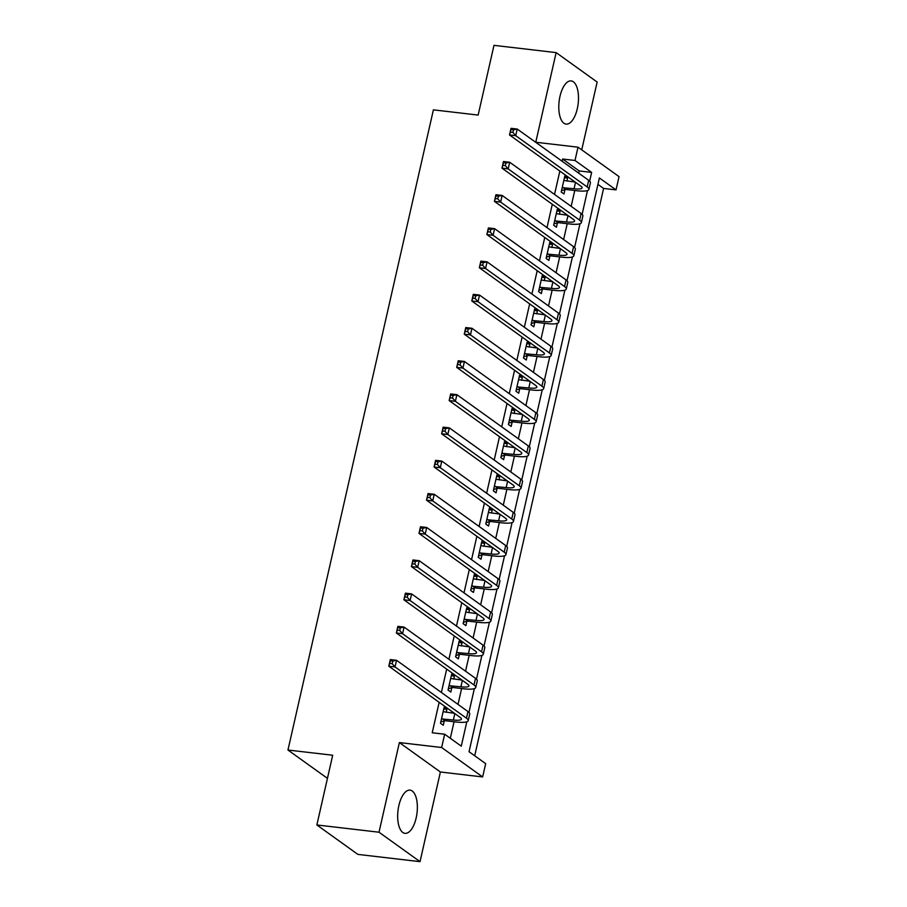 <?xml version="1.0" encoding="UTF-8"?>
<svg xmlns="http://www.w3.org/2000/svg" width="907" height="907" viewBox="0 0 907 907"><rect width="100%" height="100%" fill="white"/><g stroke="black" fill="none" stroke-linecap="round" stroke-linejoin="round"><path stroke-width="1.36" d="M416.166 817.944A21.745 9.58 96.7 0 0 410.032 790.144A21.745 9.58 96.7 0 0 398.865 805.541A21.745 9.58 96.7 0 0 404.987 833.34A21.745 9.58 96.7 0 0 416.166 817.944M577.294 108.715A21.745 9.58 96.7 0 0 571.172 80.916A21.745 9.58 96.7 0 0 559.993 96.312A21.745 9.58 96.7 0 0 566.127 124.112A21.745 9.58 96.7 0 0 577.294 108.715M578.711 173.146L579.21 170.947L562.578 159.02L575.004 160.471L578.02 147.183L619.039 176.616L616.023 189.892L599.391 177.965L469.044 751.722L485.676 763.649L482.649 776.936L441.641 747.504L444.657 734.228L461.278 746.155L466.81 721.802M440.394 772.004L399.375 742.572L379.013 832.218L316.86 824.962L357.88 854.394L420.02 861.65L440.394 772.004L482.649 776.936M581.738 149.848L597.146 82.038L556.138 52.606L535.765 142.252L578.02 147.183M474.701 755.78L603.597 188.441L616.023 189.892M379.013 832.218L420.02 861.65M316.86 824.962L332.699 755.236L287.961 750.021L433.399 109.849L478.148 115.076L493.986 45.35L556.138 52.606M603.597 188.441L597.94 184.382M594.924 197.669L591.296 213.61M587.373 230.877L583.757 246.806M579.834 264.073L576.217 280.014M572.294 297.281L568.666 313.221M564.744 330.477L561.127 346.417M557.204 363.684L553.576 379.625M549.653 396.892L546.037 412.821M542.114 430.088L538.497 446.029M534.574 463.296L530.946 479.236M527.024 496.503L523.407 512.432M519.484 529.699L515.868 545.64M511.945 562.907L508.317 578.847M504.394 596.114L500.777 612.044M496.855 629.311L493.227 645.251M489.304 662.518L485.687 678.459M481.764 695.714L478.148 711.655M474.225 728.922L470.597 744.862M562.578 159.02L562.079 161.219M559.846 171.072L554.54 194.415M552.295 204.268L546.989 227.623M544.756 237.475L539.45 260.831M537.205 270.683L531.899 294.027M529.665 303.879L524.359 327.234M522.126 337.087L516.82 360.442M514.575 370.283L509.269 393.638M507.036 403.49L501.73 426.846M499.496 436.698L494.19 460.053M491.945 469.894L486.64 493.249M484.406 503.102L479.1 526.457M476.855 536.309L471.561 559.653M469.316 569.505L464.01 592.861M461.776 602.713L456.47 626.068M454.226 635.92L448.92 659.264M446.686 669.117L441.38 692.472M439.147 702.324L432.22 732.777L444.657 734.228M450.314 738.287L454.067 721.745M458.012 704.399L461.618 688.538M465.552 671.203L469.157 655.342M473.091 637.995L476.697 622.134M480.642 604.788L484.247 588.926M488.181 571.591L491.787 555.73M495.732 538.384L499.326 522.523M503.272 505.176L506.877 489.327M510.811 471.98L514.416 456.119M518.362 438.773L521.956 422.911M525.901 405.576L529.507 389.715M533.441 372.369L537.046 356.508M540.991 339.161L544.597 323.3M548.531 305.965L552.136 290.104M556.082 272.758L559.676 256.896M563.621 239.55L567.226 223.689M571.161 206.354L574.766 190.493M566.909 181.094L567.601 178.067L564.823 176.071L561.206 192.012L563.973 194.007L564.959 189.665M559.37 214.29L560.05 211.263L557.283 209.279L553.667 225.219L556.433 227.204L557.42 222.873M551.819 247.498L552.51 244.471L549.744 242.486L546.116 258.416L548.894 260.411L549.869 256.08M544.279 280.705L544.971 277.678L542.193 275.683L538.577 291.623L541.343 293.607L542.329 289.276M536.74 313.901L537.42 310.874L534.654 308.89L531.026 324.831L533.804 326.815L534.79 322.484M529.189 347.109L529.881 344.082L527.103 342.098L523.486 358.027L526.264 360.022L527.239 355.691M521.65 380.316L522.341 377.289L519.564 375.294L515.947 391.234L518.713 393.219L519.7 388.888M514.11 413.513L514.791 410.486L512.024 408.501L508.396 424.442L511.174 426.426L512.16 422.095M506.56 446.72L507.251 443.693L504.473 441.709L500.857 457.638L503.623 459.634L504.609 455.291M499.02 479.928L499.7 476.901L496.934 474.905L493.317 490.846L496.084 492.83L497.07 488.499M491.469 513.124L492.161 510.097L489.395 508.113L485.767 524.053L488.544 526.037L489.531 521.706M483.93 546.331L484.621 543.304L481.844 541.309L478.227 557.249L480.993 559.245L481.98 554.903M476.39 579.528L477.071 576.501L474.304 574.516L470.688 590.457L473.454 592.441L474.44 588.11M468.84 612.735L469.531 609.708L466.765 607.724L463.137 623.653L465.915 625.649L466.89 621.318M461.3 645.943L461.992 642.916L459.214 640.92L455.597 656.861L458.364 658.856L459.35 654.514M453.761 679.139L454.441 676.112L451.675 674.128L448.047 690.068L450.824 692.052L451.811 687.721M446.21 712.346L446.902 709.319L444.124 707.335L440.507 723.264L443.274 725.26L444.26 720.929M287.961 750.021L327.45 778.353M399.375 742.572L441.641 747.504M589.652 181.117L591.636 172.398L575.004 160.471M468.953 712.369L474.361 688.606M476.504 679.162L481.9 655.398M484.043 645.965L489.44 622.202M491.594 612.758L496.991 588.994M499.133 579.55L504.53 555.787M506.673 546.354L512.081 522.591M514.224 513.147L519.62 489.383M521.763 479.939L527.16 456.176M529.303 446.743L534.711 422.979M536.853 413.535L542.25 389.772M544.393 380.328L549.789 356.564M551.944 347.132L557.34 323.368M559.483 313.924L564.88 290.161M567.022 280.728L572.419 256.953M574.573 247.52L579.97 223.757M582.113 214.313L587.509 190.549M579.21 170.947L591.636 172.398M564.46 177.704L567.601 178.067M556.909 210.9L560.05 211.263M549.37 244.108L552.51 244.471M541.83 277.304L544.971 277.678M534.28 310.511L537.42 310.874M526.74 343.719L529.881 344.082M519.201 376.915L522.341 377.289M511.65 410.123L514.791 410.486M504.111 443.33L507.251 443.693M496.571 476.526L499.7 476.901M489.02 509.734L492.161 510.097M481.481 542.942L484.621 543.304M473.93 576.138L477.071 576.501M466.391 609.345L469.531 609.708M458.851 642.541L461.992 642.916M451.301 675.749L454.441 676.112M443.761 708.957L446.902 709.319M562.193 187.681L574.074 188.747A13.945 2.97 -167.2 0 0 582.124 187.851A13.945 2.97 -167.2 0 0 580.956 186.218L509.507 134.962L511.015 128.318L517.228 129.043L588.677 180.3A20.906 4.456 12.8 0 1 590.423 182.76L588.915 189.404A20.906 4.456 12.8 0 1 576.841 190.731L565.764 189.438L561.512 190.663M563.848 180.414L575.151 182.058M513.475 129.78L510.992 129.486L510.392 132.15L512.874 132.433L513.475 129.78L517.228 129.043L515.72 135.676L587.169 186.944A20.906 4.456 12.8 0 1 588.915 189.404M512.874 132.433L515.72 135.676L509.507 134.962L510.392 132.15M562.998 187.454L565.764 189.438M510.992 129.486L511.015 128.318M554.642 220.889L566.524 221.943A13.945 2.97 -167.2 0 0 574.573 221.059A13.945 2.97 -167.2 0 0 573.417 219.426L501.968 168.158L503.476 161.514L509.689 162.24L581.138 213.508A20.906 4.456 12.8 0 1 582.884 215.957L581.376 222.6A20.906 4.456 12.8 0 1 569.301 223.938L558.224 222.646L553.973 223.859M556.297 213.61L567.612 215.254M505.936 162.988L503.442 162.693L502.841 165.346L505.324 165.641L505.936 162.988L509.689 162.24L508.181 168.883L579.63 220.152A20.906 4.456 12.8 0 1 581.376 222.6M505.324 165.641L508.181 168.883L501.968 168.158L502.841 165.346M555.447 220.65L558.224 222.646M503.442 162.693L503.476 161.514M547.102 254.085L558.984 255.15A13.945 2.97 -167.2 0 0 567.034 254.266A13.945 2.97 -167.2 0 0 565.866 252.622L494.428 201.365L495.936 194.722L502.149 195.447L573.598 246.704A20.906 4.456 12.8 0 1 575.333 249.164L573.825 255.808A20.906 4.456 12.8 0 1 561.75 257.135L550.674 255.842L546.422 257.066M548.758 246.817L560.061 248.461M498.385 196.184L495.902 195.901L495.301 198.554L497.784 198.848L498.385 196.184L502.149 195.447L500.641 202.091L572.079 253.348A20.906 4.456 12.8 0 1 573.825 255.808M497.784 198.848L500.641 202.091L494.428 201.365L495.301 198.554M547.907 253.858L550.674 255.842M495.902 195.901L495.936 194.722M539.563 287.292L551.433 288.358A13.945 2.97 -167.2 0 0 559.494 287.462A13.945 2.97 -167.2 0 0 558.327 285.83L486.878 234.562L488.385 227.929L494.598 228.655L566.047 279.912A20.906 4.456 12.8 0 1 567.793 282.372L566.285 289.004A20.906 4.456 12.8 0 1 554.211 290.342L543.134 289.05L538.883 290.274M541.207 280.025L552.522 281.669M490.846 229.392L488.363 229.097L487.751 231.761L490.245 232.045L490.846 229.392L494.598 228.655L493.091 235.287L564.539 286.555A20.906 4.456 12.8 0 1 566.285 289.004M490.245 232.045L493.091 235.287L486.878 234.562L487.751 231.761M540.357 287.065L543.134 289.05M488.363 229.097L488.385 227.929M532.012 320.5L543.894 321.554A13.945 2.97 -167.2 0 0 551.944 320.67A13.945 2.97 -167.2 0 0 550.787 319.037L479.338 267.769L480.846 261.125L487.059 261.851L558.508 313.119A20.906 4.456 12.8 0 1 560.254 315.568L558.746 322.212A20.906 4.456 12.8 0 1 546.672 323.55L535.595 322.257L531.343 323.47M533.667 313.221L544.982 314.865M483.306 262.599L480.812 262.304L480.211 264.957L482.694 265.252L483.306 262.599L487.059 261.851L485.551 268.495L557 319.752A20.906 4.456 12.8 0 1 558.746 322.212M482.694 265.252L485.551 268.495L479.338 267.769L480.211 264.957M532.817 320.262L535.595 322.257M480.812 262.304L480.846 261.125M524.473 353.696L536.354 354.762A13.945 2.97 -167.2 0 0 544.404 353.877A13.945 2.97 -167.2 0 0 543.236 352.233L471.787 300.977L473.295 294.333L479.52 295.058L550.957 346.315A20.906 4.456 12.8 0 1 552.703 348.776L551.195 355.419A20.906 4.456 12.8 0 1 539.121 356.746L528.044 355.453L523.793 356.678M526.128 346.429L537.432 348.073M475.756 295.795L473.273 295.512L472.672 298.165L475.155 298.46L475.756 295.795L479.52 295.058L478.012 301.702L549.449 352.959A20.906 4.456 12.8 0 1 551.195 355.419M475.155 298.46L478.012 301.702L471.787 300.977L472.672 298.165M525.278 353.469L528.044 355.453M473.273 295.512L473.295 294.333M516.933 386.904L528.804 387.969A13.945 2.97 -167.2 0 0 536.853 387.074A13.945 2.97 -167.2 0 0 535.697 385.441L464.248 334.173L465.756 327.54L471.969 328.266L543.418 379.523A20.906 4.456 12.8 0 1 545.164 381.983L543.656 388.615A20.906 4.456 12.8 0 1 531.581 389.953L520.505 388.661L516.253 389.874M518.577 379.625L529.892 381.269M468.216 329.003L465.733 328.708L465.121 331.372L467.615 331.656L468.216 329.003L471.969 328.266L470.461 334.898L541.91 386.167A20.906 4.456 12.8 0 1 543.656 388.615M467.615 331.656L470.461 334.898L464.248 334.173L465.121 331.372M517.727 386.677L520.505 388.661M465.733 328.708L465.756 327.54M509.383 420.1L521.264 421.165A13.945 2.97 -167.2 0 0 529.314 420.281A13.945 2.97 -167.2 0 0 528.146 418.637L456.709 367.38L458.216 360.737L464.429 361.462L535.878 412.73A20.906 4.456 12.8 0 1 537.624 415.179L536.116 421.823A20.906 4.456 12.8 0 1 524.031 423.161L512.954 421.868L508.714 423.081M511.038 412.832L522.341 414.476M460.665 362.21L458.182 361.916L457.582 364.569L460.064 364.863L460.665 362.21L464.429 361.462L462.921 368.106L534.37 419.363A20.906 4.456 12.8 0 1 536.116 421.823M460.064 364.863L462.921 368.106L456.709 367.38L457.582 364.569M510.188 419.873L512.954 421.868M458.182 361.916L458.216 360.737M501.843 453.307L513.725 454.373A13.945 2.97 -167.2 0 0 521.774 453.477A13.945 2.97 -167.2 0 0 520.607 451.845L449.158 400.588L450.666 393.944L456.89 394.67L528.327 445.927A20.906 4.456 12.8 0 1 530.073 448.387L528.566 455.031A20.906 4.456 12.8 0 1 516.491 456.357L505.414 455.065L501.163 456.289M503.498 446.04L514.802 447.684M453.126 395.407L450.643 395.123L450.042 397.776L452.525 398.06L453.126 395.407L456.89 394.67L455.371 401.313L526.82 452.57A20.906 4.456 12.8 0 1 528.566 455.031M452.525 398.06L455.371 401.313L449.158 400.588L450.042 397.776M502.648 453.081L505.414 455.065M450.643 395.123L450.666 393.944M494.292 486.515L506.174 487.581A13.945 2.97 -167.2 0 0 514.224 486.685A13.945 2.97 -167.2 0 0 513.067 485.052L441.618 433.784L443.126 427.152L449.339 427.877L520.788 479.134A20.906 4.456 12.8 0 1 522.534 481.594L521.026 488.227A20.906 4.456 12.8 0 1 508.952 489.565L497.875 488.272L493.623 489.485M495.948 479.236L507.262 480.88M445.586 428.614L443.092 428.319L442.491 430.984L444.974 431.267L445.586 428.614L449.339 427.877L447.831 434.51L519.28 485.778A20.906 4.456 12.8 0 1 521.026 488.227M444.974 431.267L447.831 434.51L441.618 433.784L442.491 430.984M495.097 486.277L497.875 488.272M443.092 428.319L443.126 427.152M486.753 519.711L498.635 520.777A13.945 2.97 -167.2 0 0 506.684 519.892A13.945 2.97 -167.2 0 0 505.516 518.248L434.079 466.992L435.587 460.348L441.8 461.073L513.249 512.342A20.906 4.456 12.8 0 1 514.995 514.791L513.475 521.434A20.906 4.456 12.8 0 1 501.401 522.772L490.324 521.468L486.073 522.693M488.408 512.444L499.712 514.088M438.036 461.81L435.553 461.527L434.952 464.18L437.435 464.475L438.036 461.81L441.8 461.073L440.292 467.717L511.729 518.974A20.906 4.456 12.8 0 1 513.475 521.434M437.435 464.475L440.292 467.717L434.079 466.992L434.952 464.18M487.558 519.484L490.324 521.468M435.553 461.527L435.587 460.348M479.213 552.919L491.095 553.984A13.945 2.97 -167.2 0 0 499.145 553.089A13.945 2.97 -167.2 0 0 497.977 551.456L426.528 500.199L428.036 493.555L434.249 494.281L505.698 545.538A20.906 4.456 12.8 0 1 507.444 547.998L505.936 554.642A20.906 4.456 12.8 0 1 493.862 555.968L482.785 554.676L478.533 555.9M480.857 545.651L492.172 547.295M430.496 495.018L428.013 494.734L427.401 497.387L429.895 497.671L430.496 495.018L434.249 494.281L432.741 500.925L504.19 552.182A20.906 4.456 12.8 0 1 505.936 554.642M429.895 497.671L432.741 500.925L426.528 500.199L427.401 497.387M480.007 552.692L482.785 554.676M428.013 494.734L428.036 493.555M471.663 586.126L483.544 587.18A13.945 2.97 -167.2 0 0 491.594 586.296A13.945 2.97 -167.2 0 0 490.438 584.664L418.989 533.395L420.497 526.752L426.709 527.477L498.158 578.745A20.906 4.456 12.8 0 1 499.904 581.206L498.397 587.838A20.906 4.456 12.8 0 1 486.322 589.176L475.245 587.883L470.994 589.096M473.318 578.847L484.633 580.491M422.957 528.225L420.463 527.931L419.862 530.584L422.345 530.878L422.957 528.225L426.709 527.477L425.202 534.121L496.651 585.389A20.906 4.456 12.8 0 1 498.397 587.838M422.345 530.878L425.202 534.121L418.989 533.395L419.862 530.584M472.468 585.888L475.245 587.883M420.463 527.931L420.497 526.752M464.123 619.322L476.005 620.388A13.945 2.97 -167.2 0 0 484.055 619.504A13.945 2.97 -167.2 0 0 482.887 617.86L411.438 566.603L412.957 559.959L419.17 560.685L490.608 611.953A20.906 4.456 12.8 0 1 492.354 614.402L490.846 621.046A20.906 4.456 12.8 0 1 478.771 622.372L467.695 621.08L463.443 622.304M465.779 612.055L477.082 613.699M415.406 561.422L412.923 561.138L412.322 563.791L414.805 564.086L415.406 561.422L419.17 560.685L417.662 567.328L489.1 618.585A20.906 4.456 12.8 0 1 490.846 621.046M414.805 564.086L417.662 567.328L411.438 566.603L412.322 563.791M464.928 619.096L467.695 621.08M412.923 561.138L412.957 559.959M456.584 652.53L468.454 653.596A13.945 2.97 -167.2 0 0 476.504 652.7A13.945 2.97 -167.2 0 0 475.347 651.067L403.898 599.799L405.406 593.167L411.619 593.892L483.068 645.149A20.906 4.456 12.8 0 1 484.814 647.609L483.306 654.253A20.906 4.456 12.8 0 1 471.232 655.58L460.155 654.287L455.904 655.512M458.228 645.262L469.543 646.906M407.867 594.629L405.384 594.334L404.771 596.999L407.266 597.282L407.867 594.629L411.619 593.892L410.111 600.525L481.56 651.793A20.906 4.456 12.8 0 1 483.306 654.253M407.266 597.282L410.111 600.525L403.898 599.799L404.771 596.999M457.377 652.303L460.155 654.287M405.384 594.334L405.406 593.167M449.033 685.737L460.915 686.792A13.945 2.97 -167.2 0 0 468.964 685.907A13.945 2.97 -167.2 0 0 467.797 684.275L396.359 633.007L397.867 626.363L404.08 627.088L475.529 678.357A20.906 4.456 12.8 0 1 477.275 680.806L475.767 687.449A20.906 4.456 12.8 0 1 463.681 688.787L452.604 687.495L448.364 688.708M450.688 678.459L462.003 680.103M400.316 627.837L397.833 627.542L397.232 630.195L399.715 630.49L400.316 627.837L404.08 627.088L402.572 633.732L474.021 685A20.906 4.456 12.8 0 1 475.767 687.449M399.715 630.49L402.572 633.732L396.359 633.007L397.232 630.195M449.838 685.499L452.604 687.495M397.833 627.542L397.867 626.363M441.494 718.934L453.375 719.999A13.945 2.97 -167.2 0 0 461.425 719.115A13.945 2.97 -167.2 0 0 460.257 717.471L388.808 666.214L390.316 659.57L396.54 660.296L467.978 711.553A20.906 4.456 12.8 0 1 469.724 714.013L468.216 720.657A20.906 4.456 12.8 0 1 456.142 721.983L445.065 720.691L440.813 721.915M443.149 711.666L454.452 713.31M392.776 661.033L390.293 660.75L389.693 663.402L392.175 663.697L392.776 661.033L396.54 660.296L395.021 666.94L466.47 718.197A20.906 4.456 12.8 0 1 468.216 720.657M392.175 663.697L395.021 666.94L388.808 666.214L389.693 663.402M442.299 718.707L445.065 720.691M390.293 660.75L390.316 659.57M575.526 182.318L574.074 188.747M588.677 180.3L587.169 186.944M567.986 215.526L566.524 221.943M581.138 213.508L579.63 220.152M560.447 248.733L558.984 255.15M573.598 246.704L572.079 253.348M552.896 281.93L551.433 288.358M566.047 279.912L564.539 286.555M545.356 315.137L543.894 321.554M558.508 313.119L557 319.752M537.806 348.345L536.354 354.762M550.957 346.315L549.449 352.959M530.266 381.541L528.804 387.969M543.418 379.523L541.91 386.167M522.727 414.748L521.264 421.165M535.878 412.73L534.37 419.363M515.176 447.956L513.725 454.373M528.327 445.927L526.82 452.57M507.637 481.152L506.174 487.581M520.788 479.134L519.28 485.778M500.097 514.36L498.635 520.777M513.249 512.342L511.729 518.974M492.546 547.556L491.095 553.984M505.698 545.538L504.19 552.182M485.007 580.763L483.544 587.18M498.158 578.745L496.651 585.389M477.456 613.971L476.005 620.388M490.608 611.953L489.1 618.585M469.917 647.167L468.454 653.596M483.068 645.149L481.56 651.793M462.377 680.375L460.915 686.792M475.529 678.357L474.021 685M454.826 713.582L453.375 719.999M467.978 711.553L466.47 718.197"/></g></svg>
